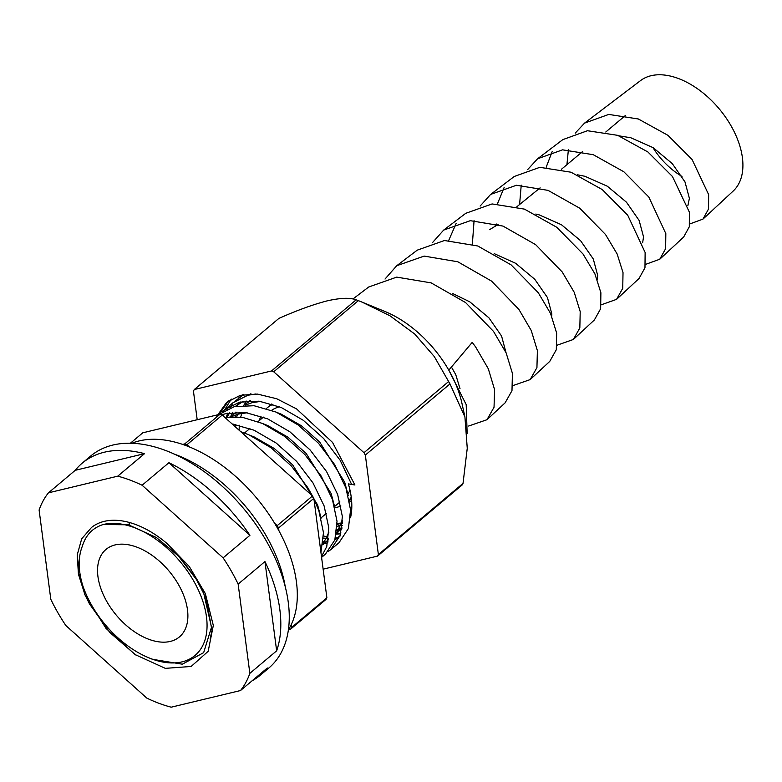 <?xml version="1.0" encoding="UTF-8"?>
<svg xmlns="http://www.w3.org/2000/svg" width="782" height="782" viewBox="0 0 782 782"><rect width="100%" height="100%" fill="white"/><g stroke="black" fill="none" stroke-linecap="round" stroke-linejoin="round"><path stroke-width="1.17" d="M285.205 586.441A124.084 74.661 -130 0 0 266.271 535.944A124.084 74.661 -130 0 0 173.848 453.951M288.431 629.793A124.084 74.661 -130 0 0 276.857 527.058A124.084 74.661 -130 0 0 131.708 443.316M205.099 593.069L211.99 630.448L210.094 639.138L211.99 630.448L205.119 593.127M57.77 612.531A138.443 83.312 -130 0 0 65.835 625.522L146.84 698.121A138.443 83.312 -130 0 0 171.209 707.192L240.514 690.535A138.443 83.312 -130 0 0 249.849 673.361L238.148 584.095A138.443 83.312 -130 0 0 231.179 570.84A138.443 83.312 -130 0 0 223.114 557.849L142.109 485.241A138.443 83.312 -130 0 0 117.74 476.17L48.435 492.836A138.443 83.312 -130 0 0 39.1 510.011L50.801 599.276A138.443 83.312 -130 0 0 57.77 612.531M240.514 690.535L267.317 668.004A138.443 83.312 50 0 1 260.357 675.14L268.822 668.024A138.443 83.312 -130 0 0 266.447 541.193A138.443 83.312 -130 0 0 90.663 456.053L82.198 463.169A138.443 83.312 50 0 1 144.553 453.648L117.74 476.17M264.951 561.564L276.652 650.829A138.443 83.312 50 0 0 264.951 561.564L238.148 584.095M276.652 650.829L249.849 673.361M260.357 675.14A138.443 83.312 50 0 1 252.136 680.77M166.81 543.343L166.81 543.343A83.244 50.087 -130 0 0 91.504 527.479L81.68 538.827L77.242 554.849L78.425 574.135L85.062 595.082L106 628.386L135.198 654.622L165.315 668.356L191.131 666.469L208.178 651.308L213.32 625.444L205.353 593.646L189.273 566.5L167.133 543.598M82.198 463.169A138.443 83.312 50 0 0 75.248 470.305L48.435 492.836M168.922 462.709L249.927 535.318A138.443 83.312 50 0 0 168.922 462.709L142.109 485.241M249.927 535.318L223.114 557.849M84.71 594.242L89.51 603.948L109.822 632.491L135.511 654.827M75.248 470.305L144.553 453.648M259.331 420.55A61.778 37.174 50 0 1 260.905 416.21A61.778 37.174 50 0 0 259.331 420.55M266.457 408.478A61.778 37.174 50 0 1 267.18 407.852A61.778 37.174 50 0 1 272.938 404.323A61.778 37.174 50 0 0 267.18 407.852L271.804 403.962L267.18 407.852A61.778 37.174 50 0 0 266.457 408.478M340.708 533.852L336.759 534.096M323.562 538.084L328.538 538.563M335.341 538.358L336.504 538.212M222.205 412.046L224.776 409.66L239.409 402.202L259.125 401.176L281.139 407.442L303.348 420.335L323.65 438.536L340.121 460.207L351.646 484.439M221.765 414.89L225.861 413.58L245.587 412.554L267.591 418.829L289.799 431.723L310.102 449.924L326.573 471.585L337.668 494.547L342.369 516.501L340.278 535.23L330.835 549.59L339.007 542.718L348.391 528.564L350.561 509.884L345.947 487.968L334.755 464.713L318.518 443.306L298.255 425.046L276.056 412.075L254.033 405.721L234.268 406.65L219.028 414.48M330.835 549.59L328.01 551.681M321.578 557.371L325.468 554.106L334.843 539.951L337.022 521.271L332.409 499.346L321.207 476.101L304.98 454.684L284.716 436.434L262.517 423.463L242.801 417.441L224.62 417.217M232.137 423.952L254.052 430.208L276.261 443.101L296.554 461.302L313.025 482.973L324.119 505.934L328.821 527.879L326.739 546.618L321.48 556.618M320.933 552.375L323.474 532.65L318.861 510.734L313.905 498.828M312.477 495.964L307.668 487.479L291.432 466.072L271.168 447.812L248.969 434.841L240.768 431.693M226.34 416.972L227.699 413.14M230.27 407.891L232.264 404.822M235.744 400.658L243.622 394.578M255.929 393.962L247.816 395.262L232.948 402.779L224.776 409.66M229.126 406.532L226.897 409.328M223.955 414.128L223.105 415.858M103.283 524.497C92.755 527.772 85.776 535.005 82.354 546.178C78.122 556.862 78.132 569.638 82.403 584.516A81.338 48.943 -130 0 0 91.768 605.415A81.338 48.943 -130 0 0 148.893 657.838A81.338 48.943 -130 0 0 201.776 647.379A81.338 48.943 -130 0 0 193.653 580.918A81.338 48.943 -130 0 0 103.283 524.497L128.463 524.81L156.42 537.537L178.54 556.149L196.39 579.452L203.838 593.802L211.511 627.213L203.662 652.647L182.333 664.192L152.48 659.304L148.893 657.838M278.949 530.802L278.578 527.987A125.755 75.668 -130 0 0 277.903 526.804A125.755 75.668 -130 0 0 277.219 525.621L312.487 495.974A125.755 75.668 50 0 1 313.171 497.157A125.755 75.668 50 0 1 313.846 498.349L326.886 597.819A125.755 75.668 50 0 1 326.045 599.374L290.767 629.021L288.587 629.539M77.31 555.992L79.158 571.769A87.105 52.414 50 0 1 77.31 555.992L77.418 553.216M342.448 522.806A79.031 47.555 50 0 1 337.11 523.383M349.622 501.976L351.577 500.333M178.482 584.565A57.106 34.369 -130 0 0 105.971 549.453A57.106 34.369 -130 0 0 106.948 601.769A57.106 34.369 -130 0 0 179.459 636.88A57.106 34.369 -130 0 0 178.482 584.565M279.682 406.826A57.106 34.369 -130 0 0 271.677 410.286M347.941 493.97A57.106 34.369 -130 0 0 349.965 490.001M130.33 443.286L142.783 432.808L220.016 414.245A125.755 75.668 50 0 1 222.215 415.066L312.487 495.974M189.498 447.001L186.947 444.714A125.755 75.668 -130 0 0 184.748 443.893L220.016 414.245M182.558 444.411L184.748 443.893M290.767 629.021A125.755 75.668 -130 0 0 291.618 627.467L326.886 597.819M291.246 624.652L291.618 627.467M274.668 523.324L277.219 525.621M186.947 444.714L222.215 415.066M278.578 527.987L313.846 498.349M79.744 574.447L82.403 584.516M156.42 537.537L178.99 556.266L196.018 578.436L203.418 592.844M129.294 525.015L129.216 522.454M232.45 424.235L233.623 424.157M328.948 532.112L323.015 544.184M231.619 416.601L238.51 414.049L247.171 412.779M342.496 520.734L336.563 532.796M234.786 413.277L235.812 412.124M245.157 405.213L252.058 402.671L260.709 401.391M341.988 527.87L336.915 529.844M239.087 430.178L239.312 425.252M240.68 417.129L241.824 413.346M248.334 401.889L249.36 400.736M249.683 435.163L254.258 436.982L274.306 448.526L292.644 464.85L317.59 504.898L321.109 518.153M263.221 423.776L267.796 425.594L287.854 437.138L306.192 453.462L331.138 493.51L334.647 506.765M328.381 539.678L322.917 544.79M230.074 416.65L236.985 412.085M276.769 412.388L281.344 414.216L301.393 425.76L319.73 442.084L344.676 482.132L348.195 495.387M341.92 528.29L336.504 533.177M235.118 416.64L236.056 414.783M243.622 405.272L250.523 400.707M342.281 525.328L337.11 526.345M351.245 497.225A61.778 37.174 50 0 1 349.241 499.913A61.778 37.174 50 0 0 351.245 497.225M340.893 505.983A61.778 37.174 50 0 1 334.892 507.714A61.778 37.174 50 0 0 340.893 505.983M687.857 205.744L689.392 198.345L684.993 181.923L672.305 163.643L653.185 147.69L630.781 137.749L619.1 135.863M642.648 242.733L643.537 236.878L639.138 220.456L626.45 202.186L607.331 186.224L584.926 176.282L577.458 174.797M561.378 169.323L582.6 151.542M597.272 279.545L597.683 275.42L593.294 258.998L580.596 240.719L561.486 224.766L539.072 214.825L535.807 214.053M496.717 223.994L495.016 225.969M516.902 206.702L540.127 187.846M551.721 316.153L551.838 313.953L547.439 297.531L534.751 279.262L515.631 263.299L494.214 253.632M489.532 229.703L498.183 224.434M505.983 352.555L501.585 336.065L488.897 317.795L469.777 301.832L452.631 293.504M460.021 388.713L455.74 374.607L451.429 367.041M702.969 219.107L733.233 190.994A72.11 43.391 -130 0 0 731.033 125.794A72.11 43.391 -130 0 0 640.487 80.644L584.545 123.116L608.767 114.426L638.347 118.981L667.906 135.306L692.09 159.518L708.639 194.601L708.531 209.009L702.969 219.107L689.812 223.945M659.764 259.233L683.673 237.024L689.304 226.78L689.372 212.157L672.461 176.507L647.858 151.943L617.663 135.335L587.468 130.731L562.805 139.626L537.586 158.775L562.571 149.841L593.235 154.689L623.85 171.776L648.796 196.996L665.824 233.603L665.638 248.656L659.764 259.233L645.57 264.375M616.558 299.35L639.031 278.49L644.974 267.757L645.13 252.469L627.731 215.236L602.238 189.557L571.016 172.216L539.824 167.328L514.282 176.468L490.627 194.425L516.443 185.256L548.055 190.368L579.726 208.198L605.503 234.483L617.154 254.013L623.019 272.625L622.736 288.314L616.558 299.35L601.329 304.785M573.362 339.476L594.388 319.946L600.644 308.724L600.889 292.771L594.897 273.837L582.991 253.964L556.706 227.239L524.419 209.117L492.093 203.936L465.759 213.31L443.668 230.084L470.295 220.68L502.982 226.086L535.611 244.629L562.209 271.97L574.203 292.263L580.205 311.617L579.833 327.951L573.362 339.476L557.097 345.204M530.157 379.602L549.746 361.411L556.315 349.701L556.657 333.093L550.518 313.387L538.26 292.703L511.096 264.863L477.753 245.988L444.45 240.524L417.246 250.152L396.718 265.733L424.127 256.095L457.812 261.775L491.536 281.09L518.916 309.447L531.261 330.542L537.39 350.639L536.931 367.608L530.157 379.602L512.855 385.624M464.928 416.953L461.908 403.17A91.142 54.848 -130 0 0 448.8 370.16L472.211 342.379L475.622 346.934L488.31 368.791L494.586 389.632L494.038 407.256L486.951 419.729L505.104 402.867L511.985 390.658L512.425 373.385L506.14 352.907L493.53 331.431L465.554 302.536L431.165 282.888L396.718 277.121L368.723 286.994L352.897 299.007M486.951 419.729L468.623 426.034M566.921 164.66L568.387 149.714M575.21 133.145L584.545 123.116M552.16 151.62L546.198 167.211M519.6 204.434L521.232 185.129M527.645 169.606L537.586 158.775M504.136 187.514L497.46 203.799M472.367 244.131L474.078 220.553M480.099 206.086L490.627 194.425M456.141 223.457L448.731 240.397M432.554 242.557L443.668 230.084M385.018 279.047L396.718 265.733M467.147 433.433L466.199 404.617L448.8 370.16A91.142 54.848 -130 0 0 384.793 311.412L362.242 302.194L389.915 315.752L414.743 334.041L434.293 356.563L448.633 381.548A125.755 75.668 -130 0 1 449.992 383.923L464.919 416.953L467.255 448.272L463.032 483.393A125.755 75.668 -130 0 1 462.182 484.948L377.53 556.1A125.755 75.668 -130 0 0 378.38 554.546L463.032 483.393M378.38 554.546L365.341 455.065A125.755 75.668 -130 0 0 363.982 452.69L273.71 371.782A125.755 75.668 -130 0 0 271.51 370.961L194.278 389.534L278.93 318.382C297.248 310.258 313.416 304.403 327.423 300.806C340.669 297.854 350.248 297.522 356.162 299.819A125.755 75.668 -130 0 1 358.361 300.64L362.242 302.194M235.646 427.099L235.763 424.518M236.819 416.738L237.386 414.362M249.067 394.969L250.426 393.864M244.502 404.538L246.135 400.98M250.269 394.715L251.002 393.845M227.239 416.874L229.732 412.749M235.529 406.347L243.212 401.381M230.954 415.926L232.596 412.358M236.721 406.093L238.569 404.03M342.418 523.471L338.645 523.285M340.962 532.933L336.328 534.184M341.695 529.678L336.876 530.274M324.393 543.549A83.303 50.126 -130 0 0 327.805 542.737M334.901 539.766A83.303 50.126 -130 0 0 339.505 536.579A83.303 50.126 -130 0 0 339.945 536.208M350.512 517.782A83.303 50.126 -130 0 0 348.361 483.892L354.92 484.987L332.555 442.436L296.593 408.918L276.672 398.732L257.444 394.079L240.348 395.321L226.682 402.329L216.555 416.562M339.984 536.081L335.195 538.847M328.147 541.066L326.925 541.281M324.96 541.535L323.328 541.662M194.278 389.534A125.755 75.668 -130 0 0 193.437 391.088L197.191 419.729M271.51 370.961L356.162 299.819M273.71 371.782L358.361 300.64M365.341 455.065L449.992 383.923M363.982 452.69L448.633 381.548M323.132 569.169L377.53 556.1M224.698 409.719L231.267 399.084M337.159 537.869L335.498 537.821M327.394 536.863L323.582 536.022M340.932 525.475L337.13 524.634M219.351 414.216L228.412 400.971M652.892 147.505A55.092 33.147 -130 0 0 682.002 176.439M135.697 654.954L135.198 654.622M242.43 394.822L238.315 398.273M263.407 417.119L258.04 421.635M249.869 428.507L244.502 433.013M339.945 501.995L334.598 506.492M326.407 513.373L321.06 517.87M203.838 593.802L203.027 591.945M336.465 533.412L338.733 531.496M349.3 500.236L351.392 498.476L349.3 500.236M625.463 115.462L605.776 132.011M240.885 401.84L235.773 406.141"/></g></svg>
